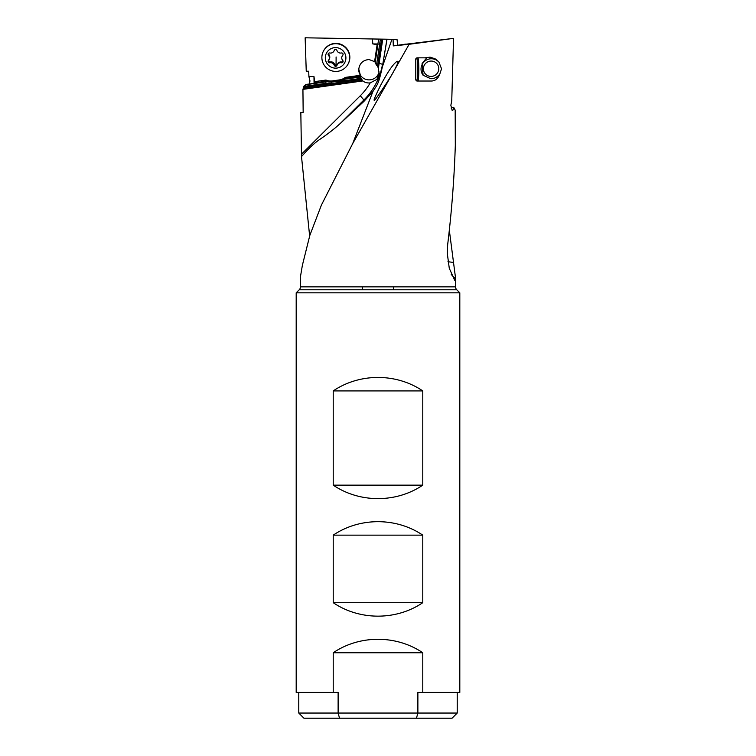 <?xml version="1.0" encoding="UTF-8"?>
<svg xmlns="http://www.w3.org/2000/svg" width="756" height="756" viewBox="0 0 756 756"><rect width="100%" height="100%" fill="white"/><g stroke="black" fill="none" stroke-linecap="round" stroke-linejoin="round"><path stroke-width="1.13" d="M299.244 289.775A4.12 4.12 0 0 0 300.444 286.855L300.444 276.781L302.381 265.29L309.809 235.456L321.432 205.027L352.74 143.498L409.128 44.283L453.534 38.367L451.748 100.784L450.85 105.301L452.126 110.291L453.09 109.96L453.695 107.267L455.178 110.14L455.31 145.464C454.243 178.218 451.701 211.255 447.675 244.585L447.259 253.156L449.281 268.314L454.677 280.221L455.556 278.151L455.556 286.855A4.12 4.12 0 0 0 456.756 289.775L299.244 289.775L296.191 292.818L459.809 292.818L459.809 692.439L417.879 692.439L417.879 713.05L416.461 718.2L452.079 718.2L339.538 718.2L338.121 713.05L457.229 713.05L457.229 692.439M426.734 57.843L416.858 57.843L415.772 58.873L415.772 79.994L416.858 81.024L430.863 81.024C434.974 81.147 437.932 78.879 439.756 74.22L441.542 68.787L438.886 62.011L435.04 58.77L430.098 57.163L424.976 57.843L426.734 57.843L422.084 63.523L423.076 75.231L430.75 78.7C434.02 78.851 437.025 77.358 439.756 74.22M453.695 107.267L451.124 108.023M453.534 38.367L405.566 44.254M409.128 44.283L393.29 45.889L405.547 44.141M397.703 44.812L397.004 39.397L305.14 37.8L372.472 38.972L372.784 43.914L377.924 43.999M393.29 45.889L393.073 39.35L397.004 39.397M352.74 143.498L372.878 91.58C377.074 84.388 378.085 86.297 382.319 67.029L391.948 39.331L393.073 39.35M374.333 100.387C373.18 102.769 382.772 89.425 391.731 74.882C397.259 65.063 399.215 60.603 397.59 61.501C397.448 60.801 396.116 61.812 393.611 64.543C390.049 68.701 385.588 75.893 380.23 86.108C372.51 101.947 374.324 99.452 374.333 100.387L374.088 100.132M397.788 62.313L397.59 61.501M449.291 229.985L455.556 278.151M300.831 112.464L303.165 112.464L300.831 112.464L301.512 156.615L309.639 235.976M447.949 261.718L453.676 262.474M362.54 286.855L362.54 289.775M393.46 289.775L393.46 286.855M422.784 692.439L422.784 652.759L333.216 652.759L333.216 692.439L338.121 692.439L338.121 713.05L298.771 713.05L303.921 718.2L339.538 718.2M296.191 292.818L296.191 692.439L333.216 692.439M422.784 652.759C396.314 634.804 359.686 634.804 333.216 652.759M422.784 602.683L422.784 535.153C396.314 517.198 359.686 517.198 333.216 535.153L333.216 602.683C359.686 620.638 396.314 620.638 422.784 602.683L333.216 602.683M422.784 485.144L422.784 390.918C396.314 372.963 359.686 372.963 333.216 390.918L333.216 485.144C359.686 503.099 396.314 503.099 422.784 485.144L333.216 485.144M459.809 292.818L456.756 289.775M422.784 535.153L333.216 535.153M422.784 390.918L333.216 390.918M391.948 39.331L372.472 38.972M382.527 65.753L387.006 39.236M382.668 39.161L378.331 68.73L382.725 39.161M378.369 68.04L377.556 66.405A10.31 10.234 -176.5 0 0 376.526 65.082L380.391 39.114M381.619 39.142L377.556 66.405M378.652 39.085L375.127 62.786L376.526 65.082M375.543 62.001L369.06 59.535C363.107 60.036 359.676 63.239 358.769 69.127L360.385 75.307L345.227 77.405A11.85 11.794 28.8 0 1 339.416 79.919L332.281 80.901A11.85 11.794 28.8 0 1 325.987 80.06L314.676 81.62L313.976 76.564L308.902 76.564L309.951 80.901L309.497 83.982M378.331 68.73L379.143 73.644L376.923 79.389L370.204 82.886A61.841 61.378 3.5 0 1 360.291 95.757L301.512 154.158M314.676 81.62L314.77 82.725L313.627 83.434L306.464 84.379L303.553 86.468L326.375 83.254L330.977 83.623L303.572 87.488L302.929 89.369L362.719 80.939A10.31 10.234 -176.5 0 0 370.204 82.886M379.115 71.933A10.31 10.234 3.5 0 1 358.769 69.079M378.132 44.746L372.784 43.914M305.14 37.8L306.246 71.234L308.713 71.234L308.902 76.564M377.159 44.519L374.655 61.227M345.227 77.405L345.596 78.473L343.526 80.835L360.895 78.388L360.385 75.307M362.719 80.939L361.727 79.295L339.208 82.461L343.526 80.835M360.895 78.388A10.31 10.234 -176.5 0 0 361.727 79.295M339.208 82.461L338.669 82.555L339.51 81.024A12.88 12.824 28.8 0 0 345.596 78.473L361.028 76.337M360.763 76.961L345.227 79.153M339.416 79.919L339.51 81.024L332.375 82.007A12.88 12.824 28.8 0 1 325.808 81.204L315.016 82.858M338.669 82.555L330.977 83.623M303.449 88.66L362.767 80.306M303.165 112.464L302.929 89.369M303.553 86.468L303.572 87.488M314.061 83.283L313.976 76.564M325.987 80.06L325.401 81.95L305.566 84.738M326.375 83.254L325.401 81.95M372.878 91.58L363.806 101.512L340.313 123.436C334.672 128.624 327.962 133.859 320.175 139.142C314.628 142.808 308.41 148.63 301.512 156.615M415.772 58.873L417.841 57.843A11.595 0.983 -90 0 1 418.824 69.429A11.595 0.983 -90 0 1 417.841 81.024L415.772 79.994M416.811 58.873A10.565 0.898 -90 0 1 417.709 69.429A10.565 0.898 -90 0 1 416.811 79.994M436.855 59.989L435.04 58.77M423.388 68.749A7.73 7.664 140.8 0 1 431.156 61.056A7.73 7.664 140.8 0 1 438.792 68.749A7.73 7.664 140.8 0 1 431.014 76.432A7.73 7.664 140.8 0 1 423.388 68.749M423.19 75.373A10.31 10.215 140.8 0 1 427.783 59.412A10.31 10.215 140.8 0 1 439.104 62.276M347.968 64.269L348.138 63.958A13.91 13.844 -151.2 0 0 339.359 43.829A13.91 13.844 -151.2 0 0 323.757 50.548L323.587 50.86A13.91 13.844 28.8 0 1 349.669 57.569A13.91 13.844 28.8 0 1 332.356 70.988A13.91 13.844 28.8 0 1 323.587 50.86M325.307 57.881A10.31 10.253 28.8 0 1 335.56 47.609A10.31 10.253 28.8 0 1 345.898 57.881A10.31 10.253 28.8 0 1 335.645 68.144A10.31 10.253 28.8 0 1 325.307 57.881M343.082 54.394A1.436 1.427 -151.2 0 0 341.334 52.986A3.78 3.761 28.8 0 1 336.94 50.463A1.436 1.427 -151.2 0 0 334.209 50.463A3.78 3.761 28.8 0 1 329.824 52.986A1.436 1.427 -151.2 0 0 328.473 55.349A3.78 3.761 28.8 0 1 328.491 60.404A1.436 1.427 -151.2 0 0 329.871 62.767A3.78 3.761 28.8 0 1 334.265 65.29A1.436 1.427 -151.2 0 0 336.996 65.29A3.78 3.761 28.8 0 1 341.381 62.767A1.436 1.427 -151.2 0 0 342.733 60.404A3.78 3.761 28.8 0 1 342.714 55.349A1.436 1.427 -151.2 0 0 343.082 54.394M343.054 54.678L342.213 56.057M343.082 61.671L341.797 62.011C339.727 61.671 338.272 62.512 337.412 64.534L336.033 65.574A16.878 0.813 90 0 0 336.099 56.965M334.265 65.29L334.681 64.534L336.033 65.574M334.681 64.534C333.906 62.474 332.442 61.633 330.287 62.011L328.52 60.641L329.899 57.069L328.52 53.364M333.916 51.134L334.558 49.877M300.444 286.855L455.556 286.855M451.2 274.296A30.92 23.474 -90 0 0 455.547 278.671M386.94 39.236L382.319 67.029M379.125 63.353A5.15 0.624 -170 0 1 382.47 64.534A66.991 66.49 3.5 0 1 363.901 100L360.291 95.757M332.281 80.901L331.525 83.557M363.806 101.512L363.901 100L340.313 123.436M342.714 55.349L343.026 54.772M341.381 62.767L341.797 62.011M329.871 62.767L330.287 62.011M328.473 55.349L328.888 54.593M334.209 50.463L334.473 49.981M452.079 718.2L457.229 713.05M298.771 713.05L298.771 692.439M337.715 63.844L337.289 64.629M329.418 58.921L328.992 59.696"/></g></svg>
